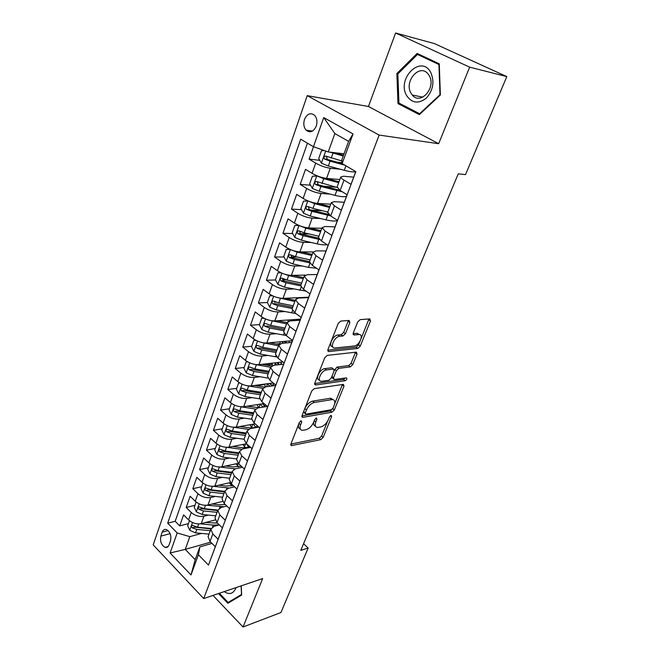 <?xml version="1.0" encoding="UTF-8"?>
<svg xmlns="http://www.w3.org/2000/svg" width="660" height="660" viewBox="0 0 660 660"><rect width="100%" height="100%" fill="white"/><g stroke="black" fill="none" stroke-linecap="round" stroke-linejoin="round"><path stroke-width="0.99" d="M301.117 420.775L299.384 422.416L290.953 443.924L291.489 445.615L320.842 439.626L323.185 437.365L331.65 416.551L331.122 415.363L329.464 416.947L328.358 419.669C326.51 423.555 323.977 425.981 320.768 426.946L317.501 427.465C315.249 427.127 314.688 425.296 315.826 421.979L316.932 419.224L316.371 418.019L314.68 419.636L313.574 422.4C311.718 426.343 309.127 428.81 305.819 429.8L302.412 430.345C300.094 429.99 299.491 428.142 300.622 424.792L301.719 421.987L301.117 420.775M304.483 119.435C303.221 123.75 303.765 127.339 306.125 130.185C310.134 133.204 313.508 131.851 316.239 126.134C317.518 121.861 317.006 118.28 314.696 115.401C310.613 112.291 307.213 113.627 304.483 119.435M349.866 322.534L349.115 320.438L340.766 321.065L338.209 323.433L327.954 349.569L328.688 351.582L357.827 348.447L360.245 346.162L370.491 320.95L369.814 318.904L360.187 319.621L357.712 321.932L353.29 332.953L353.983 334.983L358.941 334.529C364.295 333.976 359.42 345.716 354.205 345.988L334.867 348.001C329.315 348.554 334.249 336.509 339.702 336.286L342.944 335.989L345.452 333.655L349.866 322.534L348.109 321.28L348.307 320.504M438.661 143.715L469.648 67.155L506.806 76.601L434.338 43.568L395.604 33L368.437 106.499L307.213 95.65L379.137 135.077L438.661 143.715L368.437 106.499M212.99 595.419L243.053 627L262.647 578.581L203.717 598.562L379.137 135.077M243.053 627L280.962 612.513L308.154 547.998L303.559 543.733M506.806 76.601L465.506 174.619L458.255 173.827L300.787 550.374L308.154 547.998M314.201 388.666L311.701 391.017L302.065 415.594L302.659 417.376L331.963 412.211L334.331 409.951L343.984 386.191L343.414 384.367L314.201 388.666M314.812 383.089L324.753 357.745L327.277 355.385L356.416 352.126L357.035 354.057L352.753 364.6L350.353 366.869L338.803 368.354L336.352 370.664L333.548 377.685L334.158 379.558L346.442 377.85C347.317 378.708 346.896 379.673 345.172 380.729L315.653 384.97L314.812 383.089M313.483 146.734L309.103 159.167L319.77 160.306M342.061 162.698L336.847 162.137M340.329 169.249L330.272 168.25C325.438 167.541 320.587 165.833 315.703 163.127L312.064 173.332L305.514 169.323L300.193 184.404L310.522 185.212M336.361 187.242L323.4 186.227M330.248 194.114L321.106 193.471C316.288 192.893 311.479 191.218 306.677 188.463L303.121 198.445L296.686 194.345L291.472 209.113L301.488 209.624M322.195 210.68L311.025 210.111M320.546 218.526L312.139 218.171C307.329 217.701 302.569 216.067 297.841 213.262L294.36 223.039L288.04 218.848L282.942 233.302L292.661 233.541M309.177 233.953L300.341 233.731M311.165 242.467L303.361 242.352C298.559 241.997 293.84 240.397 289.195 237.542L285.788 247.112L279.576 242.847L274.576 257.004L284.031 256.996M297.074 256.979L291.209 256.988M302.057 265.955L294.764 266.029C289.979 265.782 285.293 264.214 280.723 261.319L277.39 270.699L271.285 266.343L266.392 280.211L275.591 279.98M285.879 279.716L282.612 279.807M293.205 288.981L286.341 289.228C281.564 289.08 276.928 287.546 272.432 284.608L269.156 293.799L263.159 289.369L258.365 302.957L267.341 302.519L269.8 307.213L276.235 309.92L295.919 313.549M275.954 302.099L274.346 302.173M284.584 311.57L278.083 311.957C273.322 311.908 268.727 310.406 264.297 307.428L261.096 316.429L255.197 311.933L250.503 325.248L259.446 324.604M287.026 322.633L277.233 320.752M276.177 333.712L269.998 334.224C265.254 334.274 260.7 332.797 256.336 329.794L253.192 338.605L247.401 334.042L242.789 347.102L251.724 346.261M279.757 343.637L276.169 343.975M267.968 355.435L262.07 356.053C257.334 356.194 252.821 354.75 248.531 351.706L245.454 360.352L239.745 355.715L235.232 368.519L244.15 367.496M272.135 364.279L265.832 365.005M259.949 376.736L254.298 377.454C249.579 377.685 245.108 376.266 240.875 373.189L237.856 381.661L232.254 376.967L227.824 389.524L236.717 388.319M264.66 384.541L255.956 385.721M252.103 397.642L246.683 398.434C241.972 398.755 237.542 397.361 233.376 394.251L230.414 402.567L224.895 397.815L220.547 410.124L229.433 408.754M244.431 418.143L239.209 419.017C234.514 419.413 230.117 418.044 226.017 414.909L223.113 423.068L217.684 418.258L213.419 430.337L222.28 428.794M236.923 438.265L231.874 439.205C227.205 439.684 222.841 438.339 218.798 435.179L215.952 443.173L210.606 438.314L206.423 450.169L215.259 448.462M229.564 458.007L224.689 459.005C220.027 459.558 215.704 458.238 211.72 455.053L208.923 462.899L203.66 457.99L199.559 469.623L208.37 467.767M222.354 477.386L217.627 478.442C212.982 479.069 208.7 477.774 204.765 474.565L202.026 482.262L196.845 477.304L192.819 488.722L201.613 486.725M215.292 496.411L210.705 497.516C206.077 498.209 201.82 496.939 197.95 493.705L195.253 501.262L190.162 496.262L186.202 507.474L191.251 512.498C195.079 515.749 199.295 517.003 203.907 516.236L208.362 515.089M194.972 505.329L186.202 507.474M211.167 557.914L215.3 546.719L210.029 541.431L208.073 536.671L208.387 535.821M219.343 524.89L214.104 526.309L210.829 529.213L212.809 533.94L218.113 539.22L222.37 527.851L217.008 522.605L214.995 517.91L215.3 517.077M226.858 506.038L221.067 507.499L217.8 510.312L219.838 514.973L225.233 520.204L229.564 508.629L224.128 503.415L222.049 498.795L222.346 497.986M234.556 486.832L228.154 488.342L224.903 491.048L227.007 495.643L232.485 500.833L236.907 489.027L231.379 483.862L229.234 479.317L229.523 478.533M242.451 467.28L235.381 468.814L232.147 471.421L234.316 475.934L239.885 481.082L244.39 469.045L238.772 463.93L236.56 459.467L236.841 458.692M250.552 447.364L242.748 448.907L239.53 451.415L241.766 455.845L247.426 460.936L252.021 448.66L246.304 443.603L244.027 439.222L244.307 438.479M258.868 427.078L250.255 428.62L247.054 431.013L249.364 435.361L255.115 440.401L259.801 427.878L253.993 422.87L251.641 418.58L251.914 417.862M267.432 406.42L257.911 407.929L254.735 410.207L257.111 414.463L262.96 419.447L267.737 406.675L261.83 401.725L259.413 397.526L259.669 396.833M275.69 385.457L265.716 386.826L262.564 388.987L265.015 393.154L270.963 398.071L275.839 385.044L269.833 380.16L267.333 376.051L267.58 375.383M283.668 364.147L273.685 365.31L270.55 367.339L273.075 371.407L279.13 376.266L284.105 362.967L277.992 358.141L275.418 354.139L275.657 353.496M291.802 342.416L281.812 343.349L278.701 345.246L281.3 349.214L287.463 354.007L292.545 340.428L286.325 335.676L283.668 331.774L283.891 331.163M300.11 320.24L290.103 320.941L287.017 322.707L289.707 326.56L295.969 331.279L301.166 317.419L294.83 312.741L292.091 308.954L292.306 308.368M308.583 297.611L298.559 298.072L295.507 299.689L298.279 303.435L304.656 308.08L309.961 293.923L303.509 289.319L300.688 285.648L300.886 285.103M317.229 274.519L307.205 274.717L304.177 276.193L307.04 279.815L313.533 284.377L318.945 269.915L312.378 265.402L309.466 261.855L309.655 261.335M326.057 250.94L316.024 250.882L313.03 252.194L315.983 255.692L322.6 260.172L328.127 245.396L321.436 240.966L318.433 237.55L318.607 237.064M335.065 226.867L325.034 226.528L322.072 227.675L325.116 231.049L331.856 235.438L337.507 220.341L330.701 216.001L327.756 212.273M344.272 202.273L334.24 201.655L331.312 202.636L334.455 205.862L341.319 210.16L347.102 194.733L340.156 190.484L337.103 186.937M312.064 173.332C316.915 176.055 321.758 177.746 326.584 178.406L339.826 179.561M303.121 198.445C307.89 201.226 312.683 202.876 317.501 203.412L330.734 204.196M294.36 223.039C299.054 225.86 303.798 227.486 308.608 227.906L321.841 228.319M285.788 247.112C290.4 249.983 295.102 251.567 299.904 251.881L313.079 251.947M277.39 270.699C281.927 273.603 286.588 275.162 291.373 275.368L305.135 275.08M269.156 293.799C273.628 296.744 278.248 298.271 283.016 298.37L308.731 297.206M261.096 316.429C265.493 319.415 270.072 320.909 274.832 320.917L300.514 319.143M253.192 338.605C257.532 341.632 262.07 343.101 266.805 343.01L292.462 340.659M245.454 360.352C249.719 363.404 254.215 364.84 258.943 364.666L282.826 361.952M237.856 381.661C242.063 384.755 246.518 386.166 251.237 385.894L273.24 382.932M230.414 402.567C234.556 405.685 238.978 407.063 243.672 406.717L264.016 403.557M223.113 423.068C227.188 426.212 231.577 427.564 236.255 427.135L255.115 423.844M215.952 443.173C219.97 446.341 224.317 447.678 228.987 447.175L246.493 443.776M208.923 462.899C212.883 466.1 217.189 467.404 221.851 466.826L238.186 463.353M202.026 482.262C205.936 485.48 210.202 486.766 214.846 486.115L230.216 482.576M195.253 501.262C199.105 504.504 203.346 505.766 207.966 505.048L222.56 501.435M169.133 544.772L170.536 540.788C171.517 535.54 170.131 531.779 166.386 529.51C164.488 529.015 163.102 529.889 162.228 532.141L160.858 536.118C159.893 541.398 161.304 545.152 165.091 547.371C166.922 547.816 168.275 546.95 169.133 544.772M307.213 95.65L153.194 544.88L203.717 598.562M313.45 146.718L323.738 117.571L353.034 133.939L342.136 163.589L341.806 159.885L348.604 141.347L334.859 133.559L328.243 151.948L313.45 146.718L300.688 139.21L167.681 523.19L177.185 532.95L189.832 536.646L201.572 533.428M326.527 156.948L327.393 159.472L342.136 163.581L355.822 171.633L208.477 565.1L198.412 554.763L190.987 574.967L170.115 552.981L177.185 532.95M353.677 177.16L343.645 176.237L340.758 177.037L336.955 187.341M307.436 143.179L175.189 521.276L179.71 525.88L183.595 514.874L188.612 519.915C192.415 523.182 196.614 524.419 201.218 523.636L215.185 519.94M340.758 177.037C340.808 177.804 341.888 178.835 344 180.122L350.996 184.321L355.765 171.6M197.95 493.705L192.819 488.722M204.765 474.565L199.559 469.623M211.72 455.053L206.423 450.169M218.798 435.179L213.419 430.337M226.017 414.909L220.547 410.124M233.376 394.251L227.824 389.524M240.875 373.189L235.232 368.519M248.531 351.706L242.789 347.102M256.336 329.794L250.503 325.248M264.297 307.428L258.365 302.957M272.432 284.608L266.392 280.211M280.723 261.319L274.576 257.004M289.195 237.542L282.942 233.302M297.841 213.262L291.472 209.113M306.677 188.463L300.193 184.404M315.703 163.127L309.103 159.167M328.243 151.948L344.033 153.813M189.832 536.646L185.245 549.392L195.187 559.688L199.881 546.884L198.412 554.763M210.73 542.132L185.245 549.392L170.115 552.981M212.008 543.411L199.881 546.884M469.648 67.155L395.604 33M188.455 523.603L179.71 525.88M175.189 521.276L167.681 523.19M270.014 383.823L270.196 383.344M277.604 363.396L277.893 362.612M285.343 342.573L285.673 341.674M195.187 559.688L190.987 574.967M323.738 117.571L334.859 133.559M353.034 133.939L348.604 141.347M218.518 593.546L227.857 603.289L241.667 595.039L241.213 585.849M417.136 53.427L396.866 73.549L397.996 103.603L419.364 114.625L440.368 94.974L439.279 63.822L417.136 53.427M401.115 104.189L397.996 103.603M397.988 73.796L396.866 73.549M299.425 422.326L298.988 423.439C297.932 426.484 298.37 428.315 300.292 428.934M313.855 421.69C313.269 424.182 313.805 425.651 315.472 426.096M290.895 444.081L319.25 438.306L321.593 436.054L327.624 421.162M334.678 403.763L342.457 384.499M301.966 415.882L330.33 410.916L332.607 408.853M305.291 412.921L305.885 414.158L331.37 409.72L333.036 408.136L334.216 405.232C335.42 401.767 334.826 399.877 332.45 399.556L314.366 402.443C311 403.367 308.368 405.867 306.463 409.934L305.291 412.921L303.641 411.576L305.184 413.746M332.929 399.605L330.8 398.26L330.14 398.31L331.79 399.613M303.641 411.576L304.813 408.589C306.71 404.53 309.342 402.039 312.708 401.115L330.14 398.31M334.265 370.359L337.103 367.067L348.661 365.607L351.062 363.338L355.509 352.225M331.691 376.992L333.382 378.964M314.671 383.542L343.505 379.459L345.097 378.031M326.477 369.938C321.189 370.342 316.313 381.661 321.552 381.307L328.828 380.317L331.287 377.998L334.092 370.961L333.448 369.047L326.477 369.938L324.778 368.635C319.737 368.989 314.762 379.698 319.489 379.97M332.59 368.503L333.316 369.055M324.778 368.635L331.617 367.768M332.656 346.698C327.748 346.434 332.822 335.181 337.953 335.016L341.203 334.719L343.703 332.384L348.109 321.28M359.32 334.529L357.2 333.284L358.825 334.537M353.1 333.647L357.085 333.292M361.16 338.432L368.948 318.97M327.781 350.204L356.12 347.193L358.528 344.916L359.989 341.319M189.486 520.699L187.688 525.74L189.775 530.343L195.533 532.876L209.022 534.113M200.153 523.842L213.238 525.096L219.318 524.857M205.392 522.53L217.486 523.066M210.911 528.899L194.799 527.175L192.274 527.851L196.787 529.403L210.292 530.665M211.076 528.479L197.587 527.208L192.571 525.434C191.359 525.715 191.26 526.515 192.274 527.851M224.227 591.607C229.226 594.932 233.046 593.893 235.686 588.489L235.991 587.623M229.944 589.669L233.087 588.605M241.09 585.89L241.511 594.445L228.137 602.448L219.334 593.266M230.885 601.474L228.137 602.448M406.667 95.626C411.955 103.273 418.506 104.107 426.31 98.134C433.199 90.247 434.676 81.683 430.741 72.427C421.096 54.062 396.338 78.68 406.667 95.626M410.998 93.159L412.294 95.04C420.436 105.682 436.557 87.59 429.214 75.636L428.159 74.077C419.867 62.956 403.705 81.328 410.998 93.159M417.491 54.458L438.933 64.54L439.989 94.702L419.653 113.735L398.937 103.067L397.84 73.945L417.491 54.458L421.517 55.481M420.214 113.833L419.653 113.735M196.144 502.045L194.263 507.309L196.383 511.921L202.191 514.47L215.762 515.831M206.712 505.263L224.037 506.748M212.041 504.042L219.409 504.817L225.266 504.512M217.693 510.601L201.457 508.728L198.924 509.363L203.478 510.939L217.058 512.325M217.858 510.097L204.286 508.695L199.262 506.913C198 507.177 197.885 507.994 198.924 509.363M202.925 483.037L200.962 488.54L203.115 493.16L208.981 495.726L222.635 497.211M231.94 485.884L229.334 482.773M213.361 486.329L229.449 488.037M218.806 485.199L226.322 486.057L233.186 485.554M224.573 491.956L208.23 489.934L205.689 490.529L210.284 492.121L223.954 493.639M224.788 491.37L211.109 489.844L206.085 488.053C204.765 488.301 204.633 489.126 205.689 490.529M209.839 463.666L207.785 469.417L209.971 474.045L215.894 476.627L229.63 478.244M238.573 466.933L236.024 463.815M220.077 467.024L235.208 468.856M225.687 466.01L233.368 466.958L241.23 466.166M231.577 472.964L215.135 470.794L212.586 471.339L217.222 472.956L230.975 474.598M231.825 472.296L218.064 470.638L213.032 468.839C211.662 469.062 211.513 469.904 212.586 471.339M217.024 444.048L214.739 449.93L216.95 454.575L222.94 457.165L236.758 458.923M245.256 447.604L242.88 444.477M226.834 447.34L241.527 449.27M232.683 446.457L240.545 447.496C244.382 447.959 247.327 447.571 249.381 446.325M246.436 443.784L248.589 446.754M238.722 453.618L222.164 451.291L219.615 451.795L224.293 453.428L238.128 455.21M238.994 452.859L225.151 451.06L220.11 449.262C218.683 449.468 218.518 450.31 219.615 451.795M224.499 424.132L223.971 424.042L221.826 430.072L224.07 434.726L230.117 437.341L244.027 439.23L247.054 431.013M251.971 427.87L249.917 424.751M233.549 427.251L248.284 429.322M239.803 426.517L247.855 427.663C252.45 428.241 255.692 427.68 257.59 425.972M253.333 424.149L255.709 427.144M245.99 433.901L229.334 431.409L226.776 431.871L231.495 433.529L245.421 435.443M257.169 426.335L256.847 425.337M246.304 433.051L232.37 431.112L227.329 429.305C225.844 429.487 225.662 430.345 226.776 431.871M232.122 403.813L231.239 403.689L229.045 409.835L231.322 414.496L237.435 417.128L251.617 419.191M258.695 407.723L257.177 404.794M240.347 406.725L255.379 409.01M247.038 406.197L259.24 407.715M263.01 407.121L265.765 405.017M264.206 405.463L262.49 403.796M260.304 404.135L262.936 407.129M253.407 413.812L236.635 411.155L234.077 411.56L238.837 413.242L252.854 415.305M264.536 406.37L263.109 403.697M253.753 412.863L239.728 410.776L234.688 408.969C233.145 409.126 232.939 409.992 234.077 411.56M231.239 403.689L231.792 403.606M239.91 383.097L238.639 382.932L236.404 389.202L238.722 393.871L244.893 396.52L259.545 398.797M265.312 386.892L264.718 384.376M247.269 385.762L262.796 388.327M254.405 385.473L264.635 387.065M272.143 385.943L273.685 383.287M269.577 383.427L271.895 385.613M266.714 386.694L267.374 383.724M267.704 384.013L269.915 386.248M260.956 393.335L244.084 390.497L241.519 390.852L246.32 392.56L260.428 394.779M272.019 385.96L270.41 383.311M261.343 392.287L247.228 390.052L242.195 388.237C240.587 388.369 240.364 389.243 241.519 390.852M238.639 382.932L239.473 382.825M247.855 361.952L246.188 361.779L243.911 368.164L246.262 372.85L252.491 375.507L267.877 378.048M272.25 365.623L272.217 364.064M254.331 364.345L270.559 367.265M261.888 364.328L271.532 365.97M280.682 364.493L281.366 362.117M276.82 362.637L279.048 364.683M274.675 365.195L275.286 363.536L274.568 362.893M275.286 363.536L276.829 364.939M268.661 372.454L251.683 369.435L249.109 369.74L253.96 371.464L268.15 373.84M279.386 364.642L277.81 362.522M269.082 371.308L254.884 368.907L249.851 367.092C248.176 367.199 247.929 368.082 249.109 369.74M246.188 361.779L247.335 361.655M255.956 340.362L253.886 340.197L251.559 346.714L253.951 351.4L260.254 354.082L276.68 356.945M279.683 343.934L279.856 343.373M261.509 342.466L278.495 345.79M292.165 341.459L291.885 340.709M269.503 342.763L279.023 344.487M289.262 341.971L289.228 340.956M284.262 341.41L285.829 342.969M282.802 343.258L283.016 342.68L281.902 341.624M283.016 342.68L283.635 343.175M276.515 351.17L259.421 347.96L256.847 348.208L261.739 349.957L276.028 352.498M286.712 342.887L285.31 341.311M276.977 349.907L262.688 347.35L257.656 345.526C255.923 345.609 255.651 346.5 256.847 348.208M253.886 340.197L255.403 340.065M264.223 318.334L261.739 318.186L259.372 324.835L261.797 329.53L268.166 332.219L286.044 335.462M268.834 320.108L286.58 323.887M300.201 319.976L299.879 319.192M297.297 320.438L297.239 319.374M291.992 319.729L292.545 320.768M290.309 320.925L289.393 319.91M284.526 329.455L267.325 326.048L264.742 326.238L269.684 328.02L284.056 330.726M293.939 320.669L292.891 319.671M285.029 328.086L270.649 325.355L265.625 323.54C263.818 323.582 263.53 324.481 264.742 326.238M261.739 318.186L263.678 318.054M276.292 297.264L294.822 301.537M285.087 298.279L295.267 300.349M272.646 295.837L269.75 295.721L267.333 302.511M269.75 295.721L272.225 295.63M300.349 297.586L300.011 298.007M297.363 298.213L297.091 297.734M292.702 307.304L275.385 303.699L272.795 303.831L277.786 305.629L292.248 308.517M301.01 297.957L300.548 297.577M293.246 305.819L278.776 302.915L273.751 301.1C271.879 301.108 271.565 302.016 272.795 303.831M281.242 272.861L277.934 272.803L275.459 279.733L277.967 284.443L284.476 287.166L306.075 291.151M283.891 273.925L288.659 275.608L303.237 278.734M293.048 275.335L303.658 277.604M277.934 272.803L281.053 272.778M301.034 284.707L283.577 280.879L282.661 278.776M301.628 283.099L287.059 280.013L282.018 278.182C280.112 278.182 279.774 279.097 280.995 280.945L286.06 282.785L300.679 285.863M289.996 249.398L286.275 249.414L283.759 256.484L286.3 261.195L292.883 263.934L308.443 267.358L316.486 268.224M291.654 250.066L297.149 252.136L311.825 255.453M301.108 251.889L312.213 254.397M309.54 261.64L292 257.606L291.068 255.42M310.183 259.916L295.523 256.633L290.425 254.776C288.527 254.776 288.164 255.709 289.336 257.573L294.5 259.471L309.73 262.853M298.922 225.423L294.797 225.53L292.223 232.749L294.814 237.468L301.463 240.224L317.13 243.853C321.37 244.81 324.687 245.099 327.079 244.703M299.582 225.695L305.827 228.178L320.595 231.693M309.268 227.923L320.958 230.711M318.912 236.247L304.161 232.774L299.013 230.885C297.115 230.885 296.728 231.825 297.85 233.706L303.113 235.661L319.564 239.506M318.557 238.177L300.572 233.846L299.656 231.577M308.055 200.937L303.501 201.143L300.869 208.519L303.501 213.238L310.225 216.01L325.99 219.854C331.411 221.133 335.222 221.372 337.425 220.572M307.915 200.929L314.68 203.709L329.546 207.43M321.106 193.471L317.501 203.412L329.885 206.522M327.83 212.075L312.98 208.395L307.783 206.489C305.885 206.481 305.473 207.43 306.545 209.335L311.916 211.349L330.445 215.837M328.589 214.401L309.325 209.575L308.418 207.232M317.518 175.972L312.386 176.237L309.697 183.769L312.378 188.488L319.184 191.276L335.041 195.343C340.502 196.705 344.314 197.051 346.483 196.375M316.891 175.915L323.73 178.712L338.687 182.647M325.528 178.274L338.992 181.822M336.955 187.399L316.742 181.566C314.845 181.566 314.408 182.523 315.422 184.437L320.9 186.516L342.235 191.755M339.859 190.303L318.26 184.792L317.377 182.358M324.241 150.538L321.461 150.793L318.722 158.482L321.445 163.21L328.325 166.015L344.289 170.313C349.775 171.757 353.595 172.21 355.74 171.666M329.851 152.138L343.225 156.007M333.952 152.625L343.497 155.265M341.905 160.999L325.9 156.098C323.994 156.106 323.532 157.072 324.505 159.011L330.082 161.155L344.809 165.157M330.272 168.25L326.584 178.406M312.139 218.171L308.608 227.906M303.361 242.352L299.904 251.881M294.764 266.029L291.373 275.368M286.341 289.228L283.016 298.37M278.083 311.957L274.832 320.917M269.998 334.224L266.805 343.01M262.07 356.053L258.943 364.666M254.298 377.454L251.237 385.894M246.683 398.434L243.672 406.717M239.209 419.017L236.255 427.135M231.874 439.205L228.987 447.175M224.689 459.005L221.851 466.826M217.627 478.442L214.846 486.115M210.705 497.516L207.966 505.048M203.907 516.236L201.218 523.636M212.809 533.94L210.029 541.431M344 180.122L340.156 190.484M334.455 205.862L330.701 216.001M325.116 231.049L321.436 240.966M315.983 255.692L312.378 265.402M307.04 279.815L303.509 289.319M298.279 303.435L294.83 312.741M289.707 326.56L286.325 335.676M281.3 349.214L277.992 358.141M273.075 371.407L269.833 380.16M265.015 393.154L261.83 401.725M257.111 414.463L253.993 422.87M249.364 435.361L246.304 443.603M241.766 455.845L238.772 463.93M234.316 475.934L231.379 483.862M227.007 495.643L224.128 503.415M219.838 514.973L217.008 522.605M191.251 512.498L188.612 519.915M170.123 533.651L160.858 536.118M168.118 530.59L162.228 532.141M298.988 423.439L300.622 424.792M315.777 418.283L316.932 419.224M314.251 420.692L315.826 421.979M330.512 415.635L331.65 416.551M321.593 436.054L323.185 437.365M319.25 438.306L320.842 439.626M290.779 444.683L291.835 445.582M300.539 421.014L301.719 421.987M342.317 384.912L343.984 386.191M332.731 408.68L334.331 409.951M330.33 410.916L331.963 412.211M301.876 416.493L302.923 417.351M312.708 401.115L314.366 402.443M304.813 408.589L306.463 409.934M355.336 352.803L357.035 354.057M351.062 363.338L352.753 364.6M348.661 365.607L350.353 366.869M337.103 367.067L338.803 368.354M334.661 369.377L336.352 370.664M331.914 376.431L333.548 377.685M343.505 379.459L345.172 380.729M314.622 384.161L315.653 384.97M343.703 332.384L345.452 333.655M341.203 334.719L342.944 335.989M337.953 335.016L339.702 336.286M353.108 334.315L354.024 334.975M368.742 319.729L370.491 320.95M358.528 344.916L360.245 346.162M356.12 347.193L357.827 348.447M327.772 350.831L328.771 351.574M192.489 522.522L189.725 530.227M213.238 525.096L212.553 526.952M196.787 529.403L195.533 532.876M198.767 523.933L197.587 527.208M199.18 503.861L196.333 511.805M220.052 506.657L219.516 508.109M203.478 510.939L202.191 514.47M205.507 505.312L204.286 508.695M205.994 484.853L203.057 493.045M230.538 484.341L230.893 483.384M226.99 487.872L226.603 488.92M210.284 492.121L208.981 495.726M212.371 486.346L211.109 489.844M212.941 465.481L209.913 473.93M237.427 465.745L238.276 463.452M234.061 468.732L233.83 469.359M217.222 472.956L215.894 476.627M219.367 467.024L218.064 470.638M220.019 445.747L216.892 454.451M244.439 446.803L245.495 443.965M224.293 453.428L222.94 457.165M226.495 447.332L225.151 451.06M227.23 425.626L224.012 434.61M251.584 427.515L252.797 424.248M231.495 433.529L230.117 437.341M233.755 427.276L232.37 431.112M234.589 405.116L231.264 414.381M258.918 407.723L260.246 404.143M238.837 413.242L237.435 417.128M241.139 406.873L239.728 410.776M242.088 384.202L238.664 393.756M246.32 392.56L244.893 396.52M248.672 386.067L247.228 390.052M249.736 362.876L246.205 372.735M253.96 371.464L252.491 375.507M256.352 364.848L254.884 368.907M257.54 341.121L253.894 351.285M284.988 341.344L284.732 342.045M275.798 355.748L275.426 356.746M261.739 349.957L260.254 354.082M264.19 343.2L262.688 347.35M265.493 318.92L261.731 329.414M292.999 319.762L292.627 320.76M284.072 333.333L283.437 335.065M269.684 328.02L268.166 332.219M272.176 321.123L270.649 325.355M273.62 296.274L269.734 307.098M292.528 310.447L291.604 312.947M277.786 305.629L276.235 309.92M280.335 298.6L278.776 302.915M281.911 273.158L277.901 284.32M301.158 287.084L299.937 290.384M286.06 282.785L284.476 287.166M288.659 275.608L287.059 280.013M280.995 280.945L283.577 280.879L281.02 280.962M290.367 249.554L286.242 261.079M309.969 263.224L308.443 267.358M294.5 259.471L292.883 263.934M297.149 252.136L295.523 256.633M292 257.606L289.41 257.614M299.013 225.456L294.748 237.352M318.796 239.333L317.13 243.853M303.113 235.661L301.463 240.224M305.827 228.178L304.161 232.774M300.572 233.846L297.974 233.78M307.808 200.937L303.435 213.122M327.698 215.234L325.99 219.854M311.916 211.349L310.225 216.01M314.68 203.709L312.98 208.395M309.325 209.575L306.727 209.443M316.775 175.923L312.312 188.372M336.781 190.633L335.041 195.343M320.9 186.516L319.184 191.276M323.73 178.712L321.998 183.505M318.26 184.792L315.661 184.585M325.693 151.049L321.379 163.094M345.947 165.825L344.289 170.313M330.082 161.155L328.325 166.015M332.97 153.178L331.196 158.07M327.393 159.472L324.786 159.184M312.502 131.076L306.125 130.185M210.829 529.213L208.073 536.671M217.8 510.312L214.995 517.91M224.903 491.048L222.049 498.795M232.147 471.421L229.234 479.317M239.53 451.415L236.56 459.467M254.735 410.207L251.641 418.58M262.564 388.987L259.413 397.526M270.55 367.339L267.333 376.051M278.701 345.246L275.418 354.139M287.017 322.707L283.668 331.774M295.507 299.689L292.091 308.954M304.177 276.193L300.688 285.648M313.03 252.194L309.466 261.855M322.072 227.675L318.433 237.55M331.312 202.636L327.591 212.718M168.118 546.529L165.091 547.371M290.804 445.03L291.489 445.615M301.909 416.757L302.659 417.376M330.8 398.26L332.45 399.556M331.749 367.76L333.448 369.047M314.655 384.334L315.472 384.978M357.2 333.284L358.941 334.529M353.116 334.356L353.983 334.983M327.789 350.914L328.688 351.582M422.821 97.152L412.294 95.04M264.833 384.062L264.545 384.846M273.273 384.813L273.636 383.839M272.563 363.115L272.052 364.518M281.028 364.039L281.375 363.107M280.45 341.756L279.7 343.802M288.494 319.976L287.933 321.486M296.695 297.751L296.406 298.543M291.901 257.565L289.336 257.573M300.407 233.764L297.85 233.706M309.086 209.468L306.545 209.335M317.955 184.643L315.422 184.437M327.022 159.283L324.505 159.011"/></g></svg>
